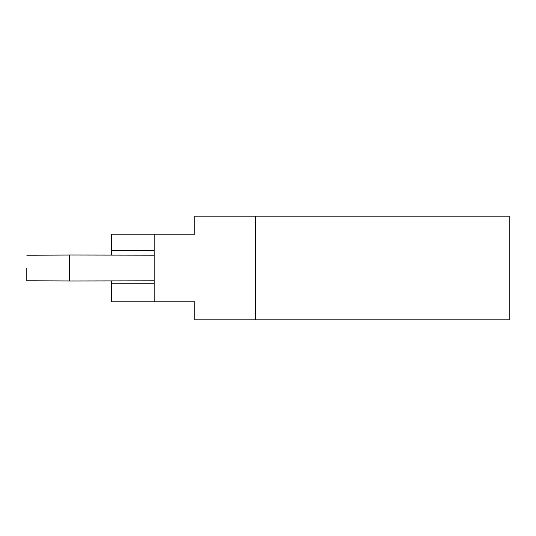 <?xml version="1.0" encoding="UTF-8"?>
<svg xmlns="http://www.w3.org/2000/svg" width="536" height="536" viewBox="0 0 536 536"><rect width="100%" height="100%" fill="white"/><g stroke="black" fill="none" stroke-linecap="round" stroke-linejoin="round"><path stroke-width="0.8" d="M154.16 250.533L111.334 250.533L111.334 234.185L194.736 234.185L194.736 216.155L509.2 216.155L509.2 319.845L194.736 319.845L194.736 301.815L111.334 301.815L111.334 280.918M154.16 234.185L154.16 301.815M154.16 280.837L69.633 280.991L69.633 255.009L154.16 255.163M255.605 319.845L255.605 216.155M111.334 250.533L111.334 255.082M154.16 283.779L111.334 283.779M26.8 268L26.8 280.804L26.8 268M69.633 280.965L26.8 280.804M26.8 255.196L69.633 255.036"/></g></svg>

